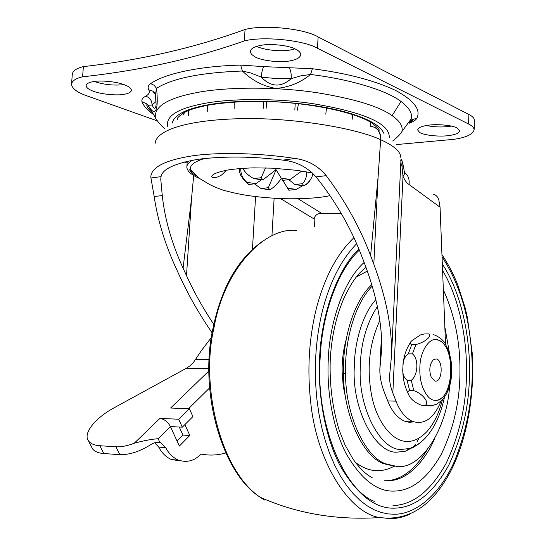 <?xml version="1.0" encoding="UTF-8"?>
<svg xmlns="http://www.w3.org/2000/svg" width="546" height="546" viewBox="0 0 546 546"><rect width="100%" height="100%" fill="white"/><g stroke="black" fill="none" stroke-linecap="round" stroke-linejoin="round"><path stroke-width="0.82" d="M394.854 466.318L383.579 463.663C362.414 456.367 343.141 413.547 343.489 373.314C342.369 340.813 353.187 301.767 371.785 284.616M449.604 386.063C447.256 428.508 420.918 469.976 396.86 466.448L385.599 463.793C364.462 456.497 345.209 413.615 345.55 373.327C344.519 341.748 354.497 304.013 372.229 286.097M444.84 326.883L449.638 354.088M416.25 445.584L405.432 451.208L397.529 452.088C376.447 454.579 351.911 410.353 354.258 367.806C354.306 343.27 362.285 314.278 375.853 299.658M442.588 270.516C458.811 297.283 466.953 337.565 466.482 371.498C466.598 403.658 459.773 434.35 446.021 463.568C430.582 491.045 412.919 505.036 393.031 505.541M456.968 127.962C452.579 125.252 436.329 123.765 427.702 125.314C421.498 126.228 418.14 127.778 417.649 129.955L419.546 132.35C423.143 135.237 439.885 137.08 449.242 135.504C455.617 134.63 459.104 133.067 459.691 130.815L456.968 127.962M451.31 126.099L449.631 126.372C442.062 127.382 434.309 127.102 426.371 125.525M295.611 49.188C288.793 45.168 268.639 43.189 259.425 45.673C253.665 46.908 250.607 48.908 250.245 51.679L251.351 54.15L254.245 56.402C260.285 60.661 281.026 63.145 291.059 60.647C297.072 59.466 300.307 57.432 300.771 54.545C300.566 52.546 298.846 50.758 295.611 49.188M294.895 48.847L291.687 49.679C282.657 51.993 263.909 50.225 256.777 46.362M124.638 84.869C117.213 81.607 99.079 79.921 92.049 81.88C88.261 82.671 86.288 83.968 86.111 85.777C86.357 87.469 88.179 89.046 91.578 90.506C98.41 93.987 117.37 96.089 125.109 94.11C129.081 93.339 131.183 92.021 131.409 90.145C131.081 88.213 128.822 86.452 124.638 84.869M124.051 84.65C113.786 85.722 103.863 84.671 94.267 81.484M182.862 115.117L185.005 112.094M374.904 127.081L375.088 127.436M145.7 96.185C148.976 94.39 150.007 92.254 148.785 89.79C147.509 87.531 148.137 85.469 150.682 83.599C164.346 73.758 199.727 66.011 240.65 65.104L263.855 66.632L312.401 68.735L310.544 74.474C300.184 82.828 288.595 87.483 275.771 88.438C263.07 86.186 251.945 80.378 242.39 71.014C200.942 72.563 172.331 78.317 156.552 88.295C158.552 107.808 156.204 117.677 149.495 107.398L147.031 104.047L142.001 101.692C141.4 99.638 142.629 97.802 145.7 96.185C149.816 97.522 151.938 100.457 152.054 104.989L147.966 105.337L151.931 111.643M312.401 68.735C346.417 73.144 374.126 80.358 395.522 90.383C414.168 100.546 421.246 109.869 416.762 118.366C415.718 120.25 413.131 121.888 409.002 123.28M416.762 118.366L412.428 119.472L410.469 121.253L411.268 118.823C412.599 113.472 409.186 107.685 401.023 101.454C385.647 89.79 348.341 79.02 310.544 74.474L300.737 75.86L291.25 78.61L276.303 78.542L263.343 77.375L261.254 77.088L250.628 72.966L242.39 71.014L240.65 65.104M289.216 67.916C290.704 69.997 291.38 73.56 291.25 78.61C280.808 87.688 270.809 87.183 261.254 77.088C261.677 72.058 262.544 68.571 263.855 66.632M150.682 83.599L154.088 85.244L156.552 88.295L155.392 94.949M148.785 89.79L152.784 91.127L155.31 94.233M156.033 101.467L152.054 104.989C154.368 109.575 155.726 109.336 156.122 104.293M152.784 91.134L155.351 94.608L156.122 104.19M71.574 83.668L72.27 74.604C72.543 71.014 76.242 68.352 83.367 66.619L82.596 76.802C140.431 70.523 194.349 58.558 244.362 40.909C263.295 36.036 303.917 40.186 317.492 48.266L468.516 123.962L468.912 114.476C472.488 116.278 474.351 118.298 474.494 120.536L474.112 129.866C472.925 134.412 466.045 137.578 453.487 139.373L396.137 144.601M156.477 120.591L86.896 95.837C77.546 92.588 72.413 88.821 71.506 84.555C71.779 81.061 75.478 78.474 82.596 76.802M244.362 40.909L245.058 29.477C195.065 47.693 141.168 60.074 83.367 66.619M245.058 29.477C263.984 24.44 304.566 28.631 318.113 36.916L468.912 114.476M474.112 129.866C473.969 127.696 472.099 125.723 468.516 123.962M288.779 179.634L294.929 184.562L303.685 185.824L307.664 183.668L309.964 180.494M302.818 185.701L296.212 189.401L287.565 188.165L282.801 180.364M261.514 179.736L255.883 183.64L246.997 182.371C242.765 178.842 240.677 174.208 240.731 168.461M242.745 168.311C245.018 172.447 248.71 175.88 253.815 178.624L262.817 179.927L276.03 169.69M275.191 168.304L282.623 180.385L290.192 179.463L301.706 171.041M281.408 178.467C276.959 184.323 273.082 188.09 269.779 189.776L268.311 187.701L276.099 169.792M268.311 187.701L261.118 188.547L254.416 183.818M261.118 188.547L269.779 189.776M290.192 179.463L281.204 178.153M262.817 179.927L261.241 177.696L265.499 167.909M287.565 188.165L288.882 190.24L296.212 189.401M306.688 171.86C306.777 176.808 305.371 180.746 302.464 183.674L294.929 184.562M246.464 182.303L248.655 184.521L255.883 183.64M303.685 185.824L302.464 183.674M261.241 177.696L253.815 178.624M246.997 182.371L248.655 184.521M91.305 446.457L92.445 448.757C94.629 451.556 98.396 453.146 103.76 453.528L119.813 454.682C129.238 454.9 139.407 451.644 150.327 444.915C153.788 442.601 156.968 441.782 159.855 442.444L160.701 442.731L165.656 447.556C168.687 453.433 172.939 457.609 178.405 460.101C187.046 462.892 194.574 460.872 201.003 454.047C209.282 455.678 217.533 455.323 225.751 452.982M165.656 447.556L158.743 447.113L154.675 442.745M178.699 419.226L182.309 427.17L192.902 416.591L189.36 408.695L178.699 419.226L159.882 418.42C164.278 419.082 167.793 421.805 170.413 426.597L158.115 438.725C151.454 439.189 143.496 440.697 134.255 443.243C127.293 445.884 121.198 447.072 115.964 446.792L119.813 454.682M182.309 427.17L170.413 426.597L179.368 446.055L189.817 435.455L182.944 435.08L177.054 441.018M189.36 408.695L170.598 408.039L208.927 370.911M179.259 427.02L182.944 435.08M184.889 424.597L189.817 435.455M115.964 446.792L99.904 445.734C94.547 445.379 90.779 443.823 88.616 441.066C82.507 433.579 95.229 417.97 114.073 407.814L186.193 368.366L208.934 368.502M211.411 337.38L201.385 350.634L193.53 362.339L190.131 365.704L186.193 368.366M158.743 447.113C161.773 452.955 166.032 457.118 171.512 459.595L180.61 460.851M192.663 160.183C188.677 162.387 186.732 164.79 186.828 167.39C187.374 171.342 191.612 175.034 199.536 178.467M187.114 163.09L184.398 161.957M370.031 126.167C376.965 126.959 380.507 131.477 380.651 139.715L378.105 176.843L380.651 139.715C355.733 127.866 289.974 116.94 237.223 118.769C187.797 120.297 156.115 129.859 155.105 143.537M402.04 160.715L403.521 166.66L401.904 165.643L401.208 164.462L400.737 160.06M433.626 194.465C436.281 195.079 438.035 197.038 438.895 200.327L440.056 207.214L407.098 183.087L404.886 180.105L403.009 176.344L401.904 165.643L402.327 162.046L401.051 158.866M401.017 158.825L391.482 356.047L389.544 376.146C389.414 381.388 390.513 387.018 392.833 393.018L403.009 176.344C404.647 174.263 405.043 172.454 404.197 170.932M409.029 184.821C409.677 179.327 408.217 175.239 404.654 172.57M314.455 226.488L314.134 219.007C314.926 215.09 317.499 213.247 321.86 213.479L341.298 213.506M391.482 356.047C392.315 329.013 386.432 298.389 373.819 264.175L378.105 176.843L370.604 255.617L373.819 264.175M370.604 255.617C359.957 227.477 345.161 200.826 326.208 175.655C318.147 165.902 307.808 160.169 295.181 158.47C259.336 152.962 218.659 152.02 192.294 155.849C164.94 160.231 151.112 167.329 150.812 177.157L154.184 196.54C157.671 220.27 165.022 244.301 176.235 268.618L179.668 276.078C188.827 295.891 199.652 314.817 212.148 332.848M413.888 421.915L409.077 422.276L404.177 421.041C397.167 417.704 391.687 411.002 387.742 400.935L384.561 392.847C381.245 384.364 379.675 376.399 379.852 368.953L381.606 350.116C382.371 324.959 376.842 296.492 365.008 264.714L361.773 256.21C350.921 227.866 335.681 201.426 316.059 176.89C307.214 167.042 296.171 161.452 282.917 160.128C252.484 156.34 224.27 156.06 198.28 159.275C174.768 163.315 162.353 169.103 161.036 176.638L160.756 179.136L162.271 195.557C164.817 219.205 171.751 243.407 183.074 268.161L191.53 198.601L193.694 175.464M392.833 393.018L396 401.146C399.931 411.268 405.385 417.997 412.36 421.348L404.177 421.041M183.074 268.161L186.507 275.655C194.24 292.513 203.344 308.749 213.807 324.358M445.536 344.403L440.056 207.214M441.1 401.017C433.893 418.454 424.317 425.232 412.36 421.348M435.251 400.471C453.787 401.358 456.722 346.403 438.431 340.151L435.339 339.551M437.23 339.714C429.941 337.059 420.557 350.375 419.949 365.499C419.123 379.415 422.167 390.172 429.081 397.768L432.214 399.768L434.602 400.416C442.301 400.518 447.665 393.413 450.696 379.095C452.491 367.99 451.044 357.528 446.362 347.706C444.041 343.707 441.489 341.189 438.725 340.151L437.23 339.714M407.043 380.248L411.227 380.296C418.113 375.539 418.878 358.64 412.428 353.863L408.251 353.876C404.429 356.791 402.682 361.172 403.003 367.028C402.136 372.863 403.48 377.272 407.043 380.248L409.664 390.588C407.705 391.148 407.302 392.342 408.463 394.178C410.135 398.648 414.359 402.306 421.143 405.159L427.013 405.842M411.759 344.581L415.922 344.54C424.952 342.465 432.78 335.688 428.439 333.893L424.31 333.961L420.386 334.964L412.141 340.492C409.705 342.41 409.582 343.768 411.759 344.581L408.251 353.876M433.067 334.555L435.06 335.169C440.711 337.885 444.335 341.195 445.925 345.086M421.143 405.159L425.293 405.275C429.838 402.832 422.659 393.536 413.841 390.663L409.664 390.588M444.512 397.133L442.24 399.952L436.943 404.033L431.183 405.951L425.286 405.275C425.689 405.453 430.289 407.016 436.943 404.033M435.148 381.074C442.485 382.569 443.454 359.766 436.111 358.913L433.217 359.848C429.484 364.557 428.842 370.406 431.285 377.409L435.148 381.074M345.55 373.327L343.489 373.314M424.433 438.909C419.594 443.939 414.585 447.147 409.404 448.539L401.808 449.358C381.538 451.678 358.026 408.934 360.271 367.902C360.544 344.294 366.25 323.846 377.395 306.559M434.752 438.568L430.589 447.208C417.513 469.929 402.709 481.156 386.165 480.889M426.76 450.491C413.943 470.98 399.747 481.06 384.179 480.739M409.923 448.389L408.51 449.14M442.403 399.774C439.08 413.145 433.858 423.812 426.733 431.777C419.922 438.738 413.042 441.932 406.108 441.345C393.161 441.264 377.354 423.546 371.785 396.171C366.53 368.796 369.219 343.577 379.845 320.522M346.055 400.068L343.222 386.158L342.151 372.14C341.898 361.008 343.284 349.925 346.314 338.895M394.048 466.277C388.172 469.403 382.412 470.864 376.754 470.652C369.854 470.591 362.742 467.847 355.426 462.414M419.014 438.097L416.871 442.048M415.349 444.608L413.431 447.583M356.251 277.068L367.335 271.062M443.359 289.858C454.77 315.315 460.298 342.472 459.944 371.328C460.025 400.389 453.828 428.009 441.352 454.19C427.361 478.692 411.479 490.997 393.7 491.107C376.815 491.564 360.961 479.054 346.13 453.589C332.712 427.825 326.699 391.141 328.235 360.435C329.361 323.266 343.352 280.944 364.141 262.442M442.328 264.114C460.565 291.23 470.031 334.991 469.464 371.539C469.587 404.245 462.674 435.483 448.73 465.247C433.08 493.25 415.151 507.548 394.929 508.142C375.689 509.118 357.487 495.12 340.329 466.134C324.788 436.739 317.772 394.417 319.574 359.022C320.898 317.567 336.083 270.584 358.906 248.983M442.042 256.825C459.288 283.292 469.15 315.308 471.614 352.866C474.324 389.885 468.632 425.962 454.545 461.104C439.926 494.41 416.072 514.127 394.649 514.264L387.988 513.902L381.108 512.435L374.078 509.732L366.994 505.719L359.95 500.32L353.064 493.516L346.464 485.312L340.267 475.778L334.596 465.015L329.545 453.18L325.198 440.458L321.628 427.074L318.857 413.254L316.905 399.235C313.752 369.28 315.486 340.274 322.092 312.203C329.47 282.664 340.997 259.835 356.668 243.714M409.439 514.339C403.276 517.082 397.188 518.529 391.189 518.68L379.845 517.56C349.931 513.527 316.202 462.442 310.503 400.204C307.152 368.564 309.118 337.933 316.393 308.319C324.57 277.238 337.087 253.692 353.951 237.687M262.762 498.382L264.366 500.034L260.278 497.29C220.407 470.925 200.205 386.138 213.923 328.173L212.913 328.692C199.099 390.131 221.062 472.59 260.278 497.29C296.956 513.629 336.814 520.386 379.845 517.56C408.524 521.218 431.975 506.087 450.184 472.181C467.567 439.1 474.897 392.745 472.167 352.614L467.403 317.574L465.103 307.719L457.712 284.732C453.276 273.689 448.02 263.677 441.953 254.689M213.923 328.173C223.724 270.038 263.95 226.89 296.615 230.392M392.71 140.998C398.717 136.07 400.157 134.35 402.095 131.279L402.095 131.279C402.9 125.996 399.57 120.789 392.103 115.663L401.023 101.454M392.103 115.663C379.545 106.511 354.641 98.874 317.39 92.765C273.539 86.063 222.42 87.203 195.134 92.902C167.677 98.314 154.395 106.504 155.289 117.479L155.289 117.486C156.06 119.84 161.766 126.454 164.674 128.638M172.195 123.13C174.222 114.919 185.927 108.859 207.323 104.955C221.075 102.348 238.629 101.078 259.971 101.153C293.571 101.897 322.625 105.671 347.14 112.49C368.652 118.714 380.965 125.833 384.084 133.852M389.216 137.879C390.41 123.812 364.912 112.394 312.721 103.631C273.662 97.789 228.276 98.683 203.754 103.563C177.668 108.497 165.643 116.08 167.677 126.303M153.61 114.571C147.379 110.217 143.502 105.924 142.001 101.692M317.492 48.266L318.113 36.916M209.603 387.926L188.575 408.667M134.255 443.243L159.882 418.42M158.115 438.725L159.855 442.444M99.904 445.734L103.76 453.528M195.666 359.316L209.207 359.309M204.941 158.436C197.345 160.585 192.663 163.213 190.895 166.332L190.377 169.28C190.793 171.54 192.649 173.744 195.946 175.894M400.853 157.657C400.737 151.72 394.075 145.775 380.876 139.831C380.951 133.558 378.692 129.286 374.106 127.006M401.208 164.462L400.552 163.957M298.239 198.853L321.86 213.479M314.134 219.007L280.644 198.655M316.059 176.89L326.208 175.655M387.742 400.935L396 401.146M154.184 196.54L162.271 195.557M282.917 160.128L295.181 158.47M150.867 178.016L161.036 176.638M186.507 275.655L191.53 198.601M252.443 249.31L255.583 196.621M271.935 235.852L274.119 198.328M380.255 364.632L381.524 338.192M425.819 333.94L424.31 333.961M415.922 344.54L412.428 353.863M411.227 380.296L413.841 390.663M383.579 463.663L385.599 463.793M444.458 397.208C440.786 414.23 434.718 427.491 426.262 436.984C421.587 442.321 415.97 446.171 409.404 448.539L405.425 451.208M372.16 477.689C365.765 474.331 359.329 468.038 352.859 458.811L345.092 445.031L339.325 430.617C332.555 408.51 329.511 385.264 330.207 360.892C331.313 337.517 336.049 316.223 344.424 297.004C349.836 286.015 354.893 278.044 359.616 273.075L365.895 267.09M374.351 501.399C343.072 489.407 315.752 421.696 320.086 359.145C321.662 315.335 337.435 270.42 359.364 250.095M212.933 328.59C220.372 293.154 234.207 261.889 262.094 241.585M402.095 131.279L411.268 118.823M149.495 107.398L155.289 117.486M177.962 119.943L177.539 119.103C176.338 118.837 178.337 116.755 183.545 112.865C189.455 110.012 192.533 108.436 207.937 105.207C223.56 102.58 240.957 101.303 260.128 101.379C302.859 101.536 353.945 111.241 371.915 123.027C377.859 127.771 380.2 130.214 378.931 130.357L378.924 130.562M234.787 102.02L234.828 108.722M263.554 108.231C263.971 105.16 263.875 102.887 263.274 101.419M266.584 101.501L266.155 108.285M294.826 110.005L295.25 103.337M298.457 103.679L297.277 110.244M325.785 114.148L326.542 107.91M352.736 114.578L352.02 120.045M370.154 126.167L370.441 122.72M188.486 115.929L188.5 110.838M207.555 105.276L207.746 111.575M409.561 122.597L413.547 119.731L412.189 119.622M412.428 119.472L411.254 118.857M155.351 94.608C155.112 92.888 154.231 91.708 152.723 91.086M152.634 112.872C148.99 109.794 147.017 107.18 146.731 105.037L147.031 104.054M149.42 107.309L147.099 104.122M303.89 185.763L307.268 183.436L310.408 179.846L312.012 176.774L312.954 173.478M247.051 182.705L244.205 180.378L240.69 175.314L239.578 172.004L239.155 168.584M160.701 442.731L155.787 442.437M88.616 441.066L92.445 448.757M178.405 460.101L171.512 459.595M186.828 167.39L187.23 161.282M330.016 195.652C318.687 198.109 302.416 199.119 281.19 198.683C251.829 196.956 239.032 194.465 223.43 190.24C215.902 187.701 209.821 184.896 205.187 181.825L198.874 178.044L190.377 169.28L189.721 169.704L189.994 170.584C191.407 172.024 188.472 170.591 195.809 175.778M226.228 170.27C220.427 176.87 220.263 175.437 218.571 176.611C215.875 177.648 213.773 177.9 212.257 177.354L211.643 176.549L212.073 175.512L213.889 174.099C217.267 172.461 222.208 171.041 228.719 169.84C235.988 168.823 244.219 168.161 253.412 167.868L272.27 168.154L296.608 170.318L312.408 172.952M403.521 166.66L404.177 170.898M160.756 179.136L161.111 176.338M381.429 336.22L379.9 367.895M389.544 376.146L389.578 375.416M408.463 394.178C404.217 385.729 402.368 376.706 402.907 367.11C403.323 357.63 405.815 349.488 410.38 342.676M442.24 399.952C446.86 394.594 449.788 387.851 451.023 379.716C452.962 367.874 451.392 356.579 446.3 345.816M433.217 359.848L431.265 362.605"/></g></svg>
